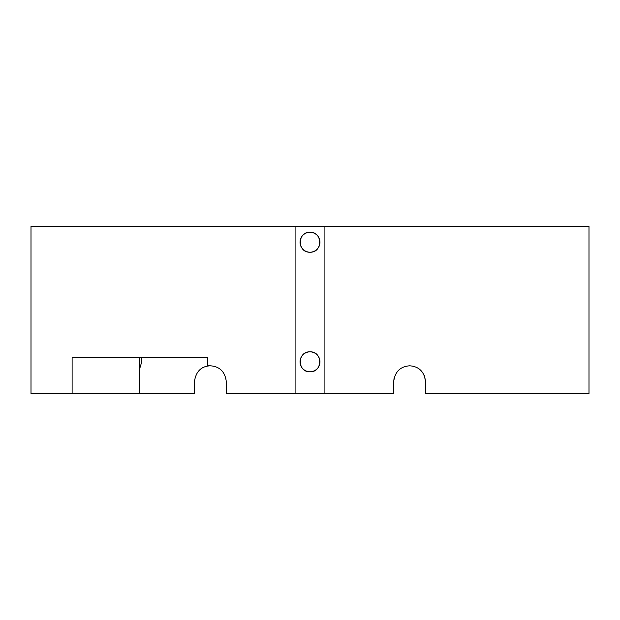 <?xml version="1.0" encoding="UTF-8"?>
<svg xmlns="http://www.w3.org/2000/svg" width="620" height="620" viewBox="0 0 620 620"><rect width="100%" height="100%" fill="white"/><g stroke="black" fill="none" stroke-linecap="round" stroke-linejoin="round"><path stroke-width="0.93" d="M310 232.275A9.966 9.966 0 0 0 300.034 242.242A9.966 9.966 0 0 0 310 252.208C322.849 252.821 322.857 231.663 310 232.275C297.166 231.655 297.12 252.805 310 252.208A9.966 9.966 0 0 0 319.966 242.242A9.966 9.966 0 0 0 310 232.275M141.298 357.825L141.748 361.817L139.229 370.287M310 351.85A9.966 9.966 0 0 0 300.034 361.817A9.966 9.966 0 0 0 310 371.775C322.849 372.395 322.857 351.238 310 351.85C297.166 351.23 297.12 372.38 310 371.775A9.966 9.966 0 0 0 319.966 361.817A9.966 9.966 0 0 0 310 351.85M424.351 375.596L425.584 381.742C424.382 371.791 419.074 366.474 409.642 365.8C400.179 366.529 394.87 371.845 393.7 381.742L393.7 393.7L226.3 393.7L226.3 381.742L225.657 377.27M210.358 365.8L207.746 365.8L207.746 357.825L72.114 357.825L72.114 393.7L194.417 393.7L194.417 381.742C195.874 371.527 201.19 366.211 210.358 365.8C219.798 366.505 225.114 371.822 226.3 381.742M394.033 378.487L393.7 381.742M295.089 393.7L295.089 226.3L589 226.3L589 393.7L425.584 393.7L425.584 381.742M72.114 393.7L31 393.7L31 226.3L295.089 226.3M324.911 226.3L324.911 393.7M139.229 393.7L139.229 357.825"/></g></svg>
